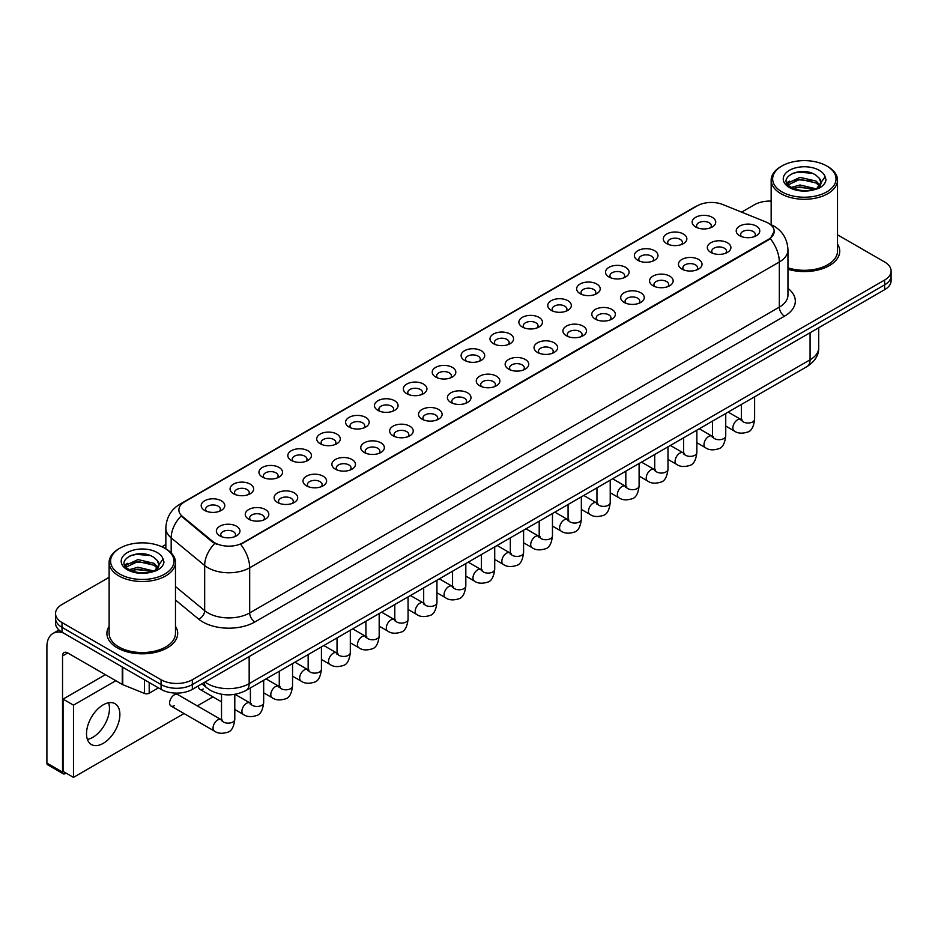 <?xml version="1.0" encoding="UTF-8"?>
<svg xmlns="http://www.w3.org/2000/svg" width="938" height="938" viewBox="0 0 938 938"><rect width="100%" height="100%" fill="white"/><g stroke="black" fill="none" stroke-linecap="round" stroke-linejoin="round"><path stroke-width="1.41" d="M666.719 243.634L666.719 243.634A11.795 6.812 180 0 1 666.719 234.008A11.795 6.812 180 0 1 683.403 234.008A11.795 6.812 180 0 1 683.403 243.634A11.795 6.812 180 0 1 666.719 243.634M681.469 244.537A7.375 4.256 0 0 0 682.43 242.438A7.375 4.256 0 0 0 680.273 239.424A7.375 4.256 0 0 0 672.241 238.498A7.375 4.256 0 0 0 667.692 242.438A7.375 4.256 0 0 0 668.653 244.537M637.84 260.307L637.84 260.307A11.795 6.812 180 0 1 637.84 250.681A11.795 6.812 180 0 1 654.525 250.681A11.795 6.812 180 0 1 654.525 260.307A11.795 6.812 180 0 1 637.84 260.307M652.59 261.21A7.375 4.256 0 0 0 653.552 259.111A7.375 4.256 0 0 0 651.394 256.097A7.375 4.256 0 0 0 643.362 255.171A7.375 4.256 0 0 0 638.813 259.111A7.375 4.256 0 0 0 639.775 261.21M608.961 276.98L608.961 276.98A11.795 6.812 180 0 1 608.961 267.353A11.795 6.812 180 0 1 625.646 267.353A11.795 6.812 180 0 1 625.646 276.98A11.795 6.812 180 0 1 608.961 276.98M623.711 277.883A7.375 4.256 0 0 0 624.673 275.784A7.375 4.256 0 0 0 622.515 272.77A7.375 4.256 0 0 0 614.484 271.844A7.375 4.256 0 0 0 609.935 275.784A7.375 4.256 0 0 0 610.896 277.883M580.083 293.653L580.083 293.653A11.795 6.812 180 0 1 580.083 284.026A11.795 6.812 180 0 1 596.767 284.026A11.795 6.812 180 0 1 596.767 293.653A11.795 6.812 180 0 1 580.083 293.653M594.833 294.555A7.375 4.256 0 0 0 595.794 292.457A7.375 4.256 0 0 0 593.637 289.443A7.375 4.256 0 0 0 585.605 288.517A7.375 4.256 0 0 0 581.044 292.457A7.375 4.256 0 0 0 582.017 294.555M551.204 310.326L551.204 310.326A11.795 6.812 180 0 1 551.204 300.699A11.795 6.812 180 0 1 567.889 300.699A11.795 6.812 180 0 1 567.889 310.326A11.795 6.812 180 0 1 551.204 310.326M565.942 311.228A7.375 4.256 0 0 0 566.915 309.13A7.375 4.256 0 0 0 564.758 306.116A7.375 4.256 0 0 0 556.726 305.19A7.375 4.256 0 0 0 552.165 309.13A7.375 4.256 0 0 0 553.139 311.228M522.325 326.999L522.325 326.999A11.795 6.812 180 0 1 522.325 317.372A11.795 6.812 180 0 1 538.998 317.372A11.795 6.812 180 0 1 538.998 326.999A11.795 6.812 180 0 1 522.325 326.999M537.064 327.901A7.375 4.256 0 0 0 538.037 325.803A7.375 4.256 0 0 0 535.879 322.789A7.375 4.256 0 0 0 527.836 321.863A7.375 4.256 0 0 0 523.287 325.803A7.375 4.256 0 0 0 524.26 327.901M493.447 343.671L493.447 343.671A11.795 6.812 180 0 1 493.447 334.045A11.795 6.812 180 0 1 510.12 334.045A11.795 6.812 180 0 1 510.12 343.671A11.795 6.812 180 0 1 493.447 343.671M508.185 344.586A7.375 4.256 0 0 0 509.158 342.476A7.375 4.256 0 0 0 507.001 339.462A7.375 4.256 0 0 0 498.957 338.536A7.375 4.256 0 0 0 494.408 342.476A7.375 4.256 0 0 0 495.381 344.586M464.568 360.356A11.795 6.812 180 0 1 464.556 360.356A11.795 6.812 180 0 1 464.568 350.718A11.795 6.812 180 0 1 481.241 350.718A11.795 6.812 180 0 1 481.241 360.356A11.795 6.812 180 0 1 464.568 360.356M479.306 361.259A7.375 4.256 0 0 0 480.279 359.148A7.375 4.256 0 0 0 478.11 356.135A7.375 4.256 0 0 0 470.079 355.221A7.375 4.256 0 0 0 465.529 359.148A7.375 4.256 0 0 0 466.503 361.259M435.678 377.029L435.678 377.029A11.795 6.812 180 0 1 435.678 367.391A11.795 6.812 180 0 1 452.362 367.391A11.795 6.812 180 0 1 452.362 377.029A11.795 6.812 180 0 1 435.678 377.029M450.428 377.932A7.375 4.256 0 0 0 451.401 375.821A7.375 4.256 0 0 0 449.232 372.808A7.375 4.256 0 0 0 441.2 371.894A7.375 4.256 0 0 0 436.651 375.821A7.375 4.256 0 0 0 437.612 377.932M406.799 393.702L406.799 393.702A11.795 6.812 180 0 1 406.799 384.064A11.795 6.812 180 0 1 423.484 384.064A11.795 6.812 180 0 1 423.484 393.702A11.795 6.812 180 0 1 406.799 393.702M421.549 394.605A7.375 4.256 0 0 0 422.51 392.494A7.375 4.256 0 0 0 420.353 389.481A7.375 4.256 0 0 0 412.321 388.567A7.375 4.256 0 0 0 407.772 392.494A7.375 4.256 0 0 0 408.734 394.605M377.92 410.375L377.92 410.375A11.795 6.812 180 0 1 377.92 400.737A11.795 6.812 180 0 1 394.605 400.737A11.795 6.812 180 0 1 394.605 410.375A11.795 6.812 180 0 1 377.92 410.375M392.67 411.278A7.375 4.256 0 0 0 393.632 409.167A7.375 4.256 0 0 0 391.474 406.154A7.375 4.256 0 0 0 383.443 405.239A7.375 4.256 0 0 0 378.893 409.167A7.375 4.256 0 0 0 379.855 411.278M349.042 427.048L349.042 427.048A11.795 6.812 180 0 1 349.042 417.41A11.795 6.812 180 0 1 365.726 417.41A11.795 6.812 180 0 1 365.726 427.048A11.795 6.812 180 0 1 349.042 427.048M363.792 427.951A7.375 4.256 0 0 0 364.753 425.84A7.375 4.256 0 0 0 362.596 422.827A7.375 4.256 0 0 0 354.564 421.912A7.375 4.256 0 0 0 350.015 425.84A7.375 4.256 0 0 0 350.976 427.951M320.163 443.721L320.163 443.721A11.795 6.812 180 0 1 320.163 434.083A11.795 6.812 180 0 1 336.848 434.083A11.795 6.812 180 0 1 336.848 443.721A11.795 6.812 180 0 1 320.163 443.721M334.913 444.624A7.375 4.256 0 0 0 335.874 442.513A7.375 4.256 0 0 0 333.717 439.5A7.375 4.256 0 0 0 325.685 438.585A7.375 4.256 0 0 0 321.136 442.513A7.375 4.256 0 0 0 322.097 444.624M291.284 460.394L291.284 460.394A11.795 6.812 180 0 1 291.284 450.756A11.795 6.812 180 0 1 307.969 450.756A11.795 6.812 180 0 1 307.969 460.394A11.795 6.812 180 0 1 291.284 460.394M306.034 461.297A7.375 4.256 0 0 0 306.996 459.186A7.375 4.256 0 0 0 304.838 456.185A7.375 4.256 0 0 0 296.807 455.258A7.375 4.256 0 0 0 292.257 459.186A7.375 4.256 0 0 0 293.219 461.297M262.406 477.067L262.406 477.067A11.795 6.812 180 0 1 262.406 467.441A11.795 6.812 180 0 1 279.09 467.441A11.795 6.812 180 0 1 279.09 477.067A11.795 6.812 180 0 1 262.406 477.067M277.156 477.97A7.375 4.256 0 0 0 278.117 475.859A7.375 4.256 0 0 0 275.96 472.858A7.375 4.256 0 0 0 267.928 471.931A7.375 4.256 0 0 0 263.367 475.859A7.375 4.256 0 0 0 264.34 477.97M233.527 493.74L233.527 493.74A11.795 6.812 180 0 1 233.527 484.114A11.795 6.812 180 0 1 250.2 484.114A11.795 6.812 180 0 1 250.2 493.74A11.795 6.812 180 0 1 233.527 493.74M248.265 494.643A7.375 4.256 0 0 0 249.238 492.532A7.375 4.256 0 0 0 247.081 489.53A7.375 4.256 0 0 0 239.038 488.604A7.375 4.256 0 0 0 234.488 492.532A7.375 4.256 0 0 0 235.461 494.643M204.648 510.413L204.648 510.413A11.795 6.812 180 0 1 204.648 500.786A11.795 6.812 180 0 1 221.321 500.786A11.795 6.812 180 0 1 221.321 510.413A11.795 6.812 180 0 1 204.648 510.413M219.386 511.316A7.375 4.256 0 0 0 220.36 509.205A7.375 4.256 0 0 0 218.202 506.203A7.375 4.256 0 0 0 210.159 505.277A7.375 4.256 0 0 0 205.61 509.205A7.375 4.256 0 0 0 206.583 511.316M695.597 226.961L695.597 226.961A11.795 6.812 180 0 1 695.597 217.335A11.795 6.812 180 0 1 712.282 217.335A11.795 6.812 180 0 1 712.282 226.961A11.795 6.812 180 0 1 695.597 226.961M710.347 227.864A7.375 4.256 0 0 0 711.309 225.753A7.375 4.256 0 0 0 709.151 222.752A7.375 4.256 0 0 0 701.12 221.825A7.375 4.256 0 0 0 696.571 225.753A7.375 4.256 0 0 0 697.532 227.864M710.77 252.392L710.77 252.392A11.795 6.812 180 0 1 710.77 242.766A11.795 6.812 180 0 1 727.454 242.766A11.795 6.812 180 0 1 727.454 252.392A11.795 6.812 180 0 1 710.77 252.392M725.52 253.295A7.375 4.256 0 0 0 726.481 251.185A7.375 4.256 0 0 0 724.324 248.183A7.375 4.256 0 0 0 716.292 247.257A7.375 4.256 0 0 0 711.743 251.185A7.375 4.256 0 0 0 712.704 253.295M681.891 269.065L681.891 269.065A11.795 6.812 180 0 1 681.891 259.439A11.795 6.812 180 0 1 698.576 259.439A11.795 6.812 180 0 1 698.576 269.065A11.795 6.812 180 0 1 681.891 269.065M696.641 269.968A7.375 4.256 0 0 0 697.602 267.869A7.375 4.256 0 0 0 695.445 264.856A7.375 4.256 0 0 0 687.413 263.93A7.375 4.256 0 0 0 682.864 267.869A7.375 4.256 0 0 0 683.825 269.968M653.012 285.738L653.012 285.738A11.795 6.812 180 0 1 653.012 276.112A11.795 6.812 180 0 1 669.697 276.112A11.795 6.812 180 0 1 669.697 285.738A11.795 6.812 180 0 1 653.012 285.738M667.762 286.641A7.375 4.256 0 0 0 668.724 284.542A7.375 4.256 0 0 0 666.566 281.529A7.375 4.256 0 0 0 658.535 280.603A7.375 4.256 0 0 0 653.974 284.542A7.375 4.256 0 0 0 654.947 286.641M624.133 302.411L624.133 302.411A11.795 6.812 180 0 1 624.133 292.785A11.795 6.812 180 0 1 640.806 292.785A11.795 6.812 180 0 1 640.818 302.411A11.795 6.812 180 0 1 624.133 302.411M638.872 303.314A7.375 4.256 0 0 0 639.845 301.215A7.375 4.256 0 0 0 637.688 298.202A7.375 4.256 0 0 0 629.656 297.276A7.375 4.256 0 0 0 625.095 301.215A7.375 4.256 0 0 0 626.068 303.314M595.255 319.084L595.255 319.084A11.795 6.812 180 0 1 595.255 309.458A11.795 6.812 180 0 1 611.928 309.458A11.795 6.812 180 0 1 611.928 319.084A11.795 6.812 180 0 1 595.255 319.084M609.993 319.987A7.375 4.256 0 0 0 610.966 317.888A7.375 4.256 0 0 0 608.809 314.875A7.375 4.256 0 0 0 600.766 313.949A7.375 4.256 0 0 0 596.216 317.888A7.375 4.256 0 0 0 597.189 319.987M566.376 335.757L566.376 335.757A11.795 6.812 180 0 1 566.376 326.131A11.795 6.812 180 0 1 583.049 326.131A11.795 6.812 180 0 1 583.049 335.757A11.795 6.812 180 0 1 566.376 335.757M581.114 336.66A7.375 4.256 0 0 0 582.088 334.561A7.375 4.256 0 0 0 579.93 331.548A7.375 4.256 0 0 0 571.887 330.622A7.375 4.256 0 0 0 567.338 334.561A7.375 4.256 0 0 0 568.311 336.66M537.486 352.43L537.486 352.43A11.795 6.812 180 0 1 537.486 342.804A11.795 6.812 180 0 1 554.17 342.804A11.795 6.812 180 0 1 554.17 352.43A11.795 6.812 180 0 1 537.486 352.43M552.236 353.333A7.375 4.256 0 0 0 553.209 351.234A7.375 4.256 0 0 0 551.04 348.221A7.375 4.256 0 0 0 543.008 347.295A7.375 4.256 0 0 0 538.459 351.234A7.375 4.256 0 0 0 539.432 353.333M508.607 369.115L508.607 369.115A11.795 6.812 180 0 1 508.607 359.477A11.795 6.812 180 0 1 525.292 359.477A11.795 6.812 180 0 1 525.292 369.115A11.795 6.812 180 0 1 508.607 369.115M523.357 370.018A7.375 4.256 0 0 0 524.33 367.907A7.375 4.256 0 0 0 522.161 364.894A7.375 4.256 0 0 0 514.13 363.967A7.375 4.256 0 0 0 509.58 367.907A7.375 4.256 0 0 0 510.542 370.018M479.728 385.788L479.728 385.788A11.795 6.812 180 0 1 479.728 376.15A11.795 6.812 180 0 1 496.413 376.15A11.795 6.812 180 0 1 496.413 385.788A11.795 6.812 180 0 1 479.728 385.788M494.478 386.691A7.375 4.256 0 0 0 495.44 384.58A7.375 4.256 0 0 0 493.282 381.567A7.375 4.256 0 0 0 485.251 380.652A7.375 4.256 0 0 0 480.702 384.58A7.375 4.256 0 0 0 481.663 386.691M450.85 402.461L450.85 402.461A11.795 6.812 180 0 1 450.85 392.823A11.795 6.812 180 0 1 467.534 392.823A11.795 6.812 180 0 1 467.534 402.461A11.795 6.812 180 0 1 450.85 402.461M465.6 403.363A7.375 4.256 0 0 0 466.561 401.253A7.375 4.256 0 0 0 464.404 398.24A7.375 4.256 0 0 0 456.372 397.325A7.375 4.256 0 0 0 451.823 401.253A7.375 4.256 0 0 0 452.784 403.363M421.971 419.134L421.971 419.134A11.795 6.812 180 0 1 421.971 409.496A11.795 6.812 180 0 1 438.656 409.496A11.795 6.812 180 0 1 438.656 419.134A11.795 6.812 180 0 1 421.971 419.134M436.721 420.036A7.375 4.256 0 0 0 437.683 417.926A7.375 4.256 0 0 0 435.525 414.913A7.375 4.256 0 0 0 427.494 413.998A7.375 4.256 0 0 0 422.944 417.926A7.375 4.256 0 0 0 423.906 420.036M393.092 435.807L393.092 435.807A11.795 6.812 180 0 1 393.092 426.169A11.795 6.812 180 0 1 409.777 426.169A11.795 6.812 180 0 1 409.777 435.807A11.795 6.812 180 0 1 393.092 435.807M407.842 436.709A7.375 4.256 0 0 0 408.804 434.599A7.375 4.256 0 0 0 406.646 431.586A7.375 4.256 0 0 0 398.615 430.671A7.375 4.256 0 0 0 394.066 434.599A7.375 4.256 0 0 0 395.027 436.709M364.214 452.479L364.214 452.479A11.795 6.812 180 0 1 364.214 442.842A11.795 6.812 180 0 1 380.898 442.842A11.795 6.812 180 0 1 380.898 452.479A11.795 6.812 180 0 1 364.214 452.479M378.964 453.382A7.375 4.256 0 0 0 379.925 451.272A7.375 4.256 0 0 0 377.768 448.258A7.375 4.256 0 0 0 369.736 447.344A7.375 4.256 0 0 0 365.187 451.272A7.375 4.256 0 0 0 366.148 453.382M335.335 469.152L335.335 469.152A11.795 6.812 180 0 1 335.335 459.514A11.795 6.812 180 0 1 352.02 459.514A11.795 6.812 180 0 1 352.02 469.152A11.795 6.812 180 0 1 335.335 469.152M350.085 470.055A7.375 4.256 0 0 0 351.046 467.945A7.375 4.256 0 0 0 348.889 464.931A7.375 4.256 0 0 0 340.857 464.017A7.375 4.256 0 0 0 336.296 467.945A7.375 4.256 0 0 0 337.27 470.055M306.456 485.825L306.456 485.825A11.795 6.812 180 0 1 306.456 476.187A11.795 6.812 180 0 1 323.129 476.187A11.795 6.812 180 0 1 323.129 485.825A11.795 6.812 180 0 1 306.456 485.825M321.195 486.728A7.375 4.256 0 0 0 322.168 484.618A7.375 4.256 0 0 0 320.01 481.616A7.375 4.256 0 0 0 311.967 480.69A7.375 4.256 0 0 0 307.418 484.618A7.375 4.256 0 0 0 308.391 486.728M277.578 502.498L277.578 502.498A11.795 6.812 180 0 1 277.578 492.872A11.795 6.812 180 0 1 294.251 492.872A11.795 6.812 180 0 1 294.251 502.498A11.795 6.812 180 0 1 277.578 502.498M292.316 503.401A7.375 4.256 0 0 0 293.289 501.291A7.375 4.256 0 0 0 291.132 498.289A7.375 4.256 0 0 0 283.088 497.363A7.375 4.256 0 0 0 278.539 501.291A7.375 4.256 0 0 0 279.512 503.401M248.699 519.171L248.699 519.171A11.795 6.812 180 0 1 248.699 509.545A11.795 6.812 180 0 1 265.372 509.545A11.795 6.812 180 0 1 265.372 519.171A11.795 6.812 180 0 1 248.699 519.171M263.437 520.074A7.375 4.256 0 0 0 264.41 517.964A7.375 4.256 0 0 0 262.253 514.962A7.375 4.256 0 0 0 254.21 514.036A7.375 4.256 0 0 0 249.66 517.964A7.375 4.256 0 0 0 250.634 520.074M219.809 535.844L219.809 535.844A11.795 6.812 180 0 1 219.809 526.218A11.795 6.812 180 0 1 236.493 526.218A11.795 6.812 180 0 1 236.493 535.844A11.795 6.812 180 0 1 219.809 535.844M234.559 536.747A7.375 4.256 0 0 0 235.532 534.637A7.375 4.256 0 0 0 233.363 531.635A7.375 4.256 0 0 0 225.331 530.709A7.375 4.256 0 0 0 220.782 534.637A7.375 4.256 0 0 0 221.743 536.747M739.648 235.719L739.648 235.719A11.795 6.812 180 0 1 739.648 226.093A11.795 6.812 180 0 1 756.333 226.093A11.795 6.812 180 0 1 756.333 235.719A11.795 6.812 180 0 1 739.648 235.719M754.398 236.622A7.375 4.256 0 0 0 755.36 234.512A7.375 4.256 0 0 0 753.202 231.51A7.375 4.256 0 0 0 745.171 230.584A7.375 4.256 0 0 0 740.621 234.512A7.375 4.256 0 0 0 741.583 236.622M765.713 221.884A19.909 11.491 180 0 1 768.374 223.174A19.909 11.491 180 0 1 774.202 231.299A19.909 11.491 180 0 1 768.374 239.424L242.907 542.797A19.909 11.491 180 0 1 212.527 541.261L182.476 516.475A19.909 11.491 180 0 1 178.877 509.885A19.909 11.491 180 0 1 184.704 501.76L697.297 205.821A19.909 11.491 180 0 1 722.788 204.531L765.713 221.884M109.125 626.279A35.386 20.425 0 0 0 106.909 633.385A35.386 20.425 0 0 0 117.273 647.841A35.386 20.425 0 0 0 155.837 652.262A35.386 20.425 0 0 0 177.681 633.385A35.386 20.425 0 0 0 175.476 626.279A35.386 20.425 0 0 1 177.681 633.385A35.386 20.425 0 0 1 155.837 652.262A35.386 20.425 0 0 1 117.273 647.841A35.386 20.425 0 0 1 106.909 633.385A35.386 20.425 0 0 1 109.125 626.279M774.202 231.299L770.297 238.615L768.374 240.011L240.667 544.392A25.807 14.902 60 0 1 249.684 567.783A29.488 17.025 180 0 1 207.978 567.783A29.488 17.025 180 0 1 204.672 565.508L171.185 537.884A29.488 17.025 180 0 1 165.85 528.129L165.85 548.871M109.125 577.304L62.014 604.494A22.113 12.769 0 0 0 55.541 613.522L55.541 623.16A22.113 12.769 0 0 0 62.014 632.189L161.066 689.371L161.066 684.552A22.113 12.769 0 0 0 192.337 684.552L884.628 284.871A22.113 12.769 0 0 0 891.1 275.842A22.113 12.769 0 0 1 884.628 284.871L192.337 684.552A22.113 12.769 0 0 1 161.066 684.552L62.014 627.37L161.066 684.552L161.066 679.733A22.113 12.769 0 0 0 192.337 679.733L884.628 280.052A22.113 12.769 0 0 0 891.1 271.023A22.113 12.769 0 0 0 884.628 261.995L837.517 234.805M55.541 618.341A22.113 12.769 0 0 0 62.014 627.37A22.113 12.769 0 0 1 55.541 618.341M216.995 544.392L212.527 542.141L181.128 515.994A25.807 17.259 129.5 0 0 171.185 537.884L171.185 552.939M787.955 269.265A35.386 20.425 0 0 0 839.733 251.161A35.386 20.425 0 0 0 837.517 244.056A35.386 20.425 0 0 1 839.733 251.161A35.386 20.425 0 0 1 787.955 269.265M771.165 201.095A22.113 12.769 0 0 0 754.293 204.812L741.606 212.14M165.85 544.544L161.957 546.795M55.541 613.522A22.113 12.769 0 0 0 62.014 622.551L161.066 679.733M161.066 689.371A22.113 12.769 0 0 0 192.337 689.371L884.628 289.69A22.113 12.769 0 0 0 891.1 280.661L891.1 271.023M92.768 737.35A23.591 13.624 120 0 0 108.573 702.761A23.591 13.624 120 0 1 92.768 737.35A23.591 13.624 120 0 1 87.41 739.425A23.591 13.624 120 0 0 92.768 737.35M149.201 682.524L149.201 693.205L158.452 687.871M63.116 632.822A29.488 17.025 -120 0 0 53.009 633.431A29.488 17.025 -120 0 0 46.9 646.939L46.9 763.11L62.541 772.138L62.541 655.967A7.375 4.256 60 0 1 64.065 652.59A7.375 4.256 60 0 1 67.747 652.954L122.257 684.423L122.257 666.965M62.541 772.138A3.682 2.134 120 0 0 63.303 773.827L47.662 764.798A3.682 2.134 -60 0 1 46.9 763.11M63.303 773.827A3.682 2.134 120 0 0 65.144 773.639L66.082 773.1M149.201 693.205A3.682 2.134 180 0 1 144.487 693.452L122.749 684.658A3.682 2.134 180 0 1 122.257 684.423M787.955 267.811A33.17 19.159 0 0 0 837.517 251.161L837.517 180.131A33.17 19.159 0 0 0 827.797 166.589L826.753 165.991A31.704 18.303 0 0 0 781.929 165.991A31.704 18.303 0 0 0 781.929 191.868A31.704 18.303 0 0 0 826.753 191.868A31.704 18.303 0 0 0 826.753 165.991L827.797 166.589M781.929 165.991L780.885 166.589A33.17 19.159 0 0 0 771.165 180.131A33.17 19.159 0 0 0 780.885 193.674A33.17 19.159 0 0 0 817.033 197.824A33.17 19.159 0 0 0 837.517 180.131M820.762 183.684L821.008 182.535A16.661 9.626 0 0 0 819.12 178.091L816.142 175.371C800.782 164.513 775.187 178.689 790.98 187.119C797.441 190.613 805.062 191.504 813.856 189.793L818.534 188.432C823.036 186.123 825.534 183.238 826.026 179.779L825.1 176.79L816.693 188.597M791.473 187.401L800.032 184.985L816.306 188.866M812.003 188.561L798.719 187.412L793.442 188.374L800.032 186.897L814.454 189.664M787.744 184.317L788.248 182.875L800.032 177.341L816.13 181.104L820 185.138M788.201 184.868L800.032 179.252L816.13 183.016L819.355 186.052M819.12 178.091L820.996 182.769M821.008 183.144L819.155 188.104M786.783 182.711L789.608 181.128M792.188 173.448L798.719 172.123L812.167 173.319M787.146 183.426L788.33 182.722M793.419 180.729L798.719 179.768L812.003 180.917M119.876 548.214L118.833 548.812A33.17 19.159 0 0 0 109.125 562.354L109.125 633.385A33.17 19.159 0 0 0 118.845 646.939A33.17 19.159 0 0 0 154.993 651.089A33.17 19.159 0 0 0 175.476 633.385L175.476 562.354A33.17 19.159 0 0 0 165.756 548.812L164.713 548.214A31.704 18.303 0 0 0 119.876 548.214A31.704 18.303 0 0 0 119.876 574.103A31.704 18.303 0 0 0 164.713 574.103A31.704 18.303 0 0 0 164.713 548.214L165.756 548.812M109.125 562.354A33.17 19.159 0 0 0 118.845 575.909A33.17 19.159 0 0 0 154.993 580.059A33.17 19.159 0 0 0 175.476 562.354M158.721 565.919L158.968 564.77A16.661 9.626 0 0 0 157.08 560.326L154.102 557.606C138.73 546.737 113.135 560.924 128.94 569.343C135.389 572.848 143.01 573.739 151.804 572.028L156.494 570.656C160.984 568.346 163.482 565.462 163.986 562.003L163.06 559.025L154.641 570.82M129.432 569.636L137.98 567.22L154.254 571.101M149.951 570.785L136.667 569.647L131.39 570.597L137.98 569.132L152.402 571.899M125.692 566.54L126.196 565.098L137.98 559.576L154.078 563.339L157.959 567.373M126.161 567.091L137.98 561.487L154.078 565.251L157.314 568.276M157.08 560.326L158.956 564.993M158.956 565.239L157.115 570.339M124.742 564.934L127.568 563.351M130.136 555.683L136.667 554.358L150.127 555.542M125.094 565.649L126.29 564.946M131.379 562.964L136.667 562.003L149.951 563.14M234.793 694.343L234.793 719.317C233.879 727.02 231.498 731.323 227.629 732.226C222.154 733.926 217.745 733.539 214.415 731.077A6.636 3.834 -60 0 1 213.395 725.766A6.636 3.834 -60 0 1 217.733 719.915A6.636 3.834 -60 0 1 218.026 719.763A6.636 3.834 -60 0 1 221.051 719.587L177.622 694.519A6.636 3.834 120 0 0 174.304 694.847A6.636 3.834 120 0 0 169.966 700.698A6.636 3.834 120 0 0 170.986 706.009A6.636 3.834 120 0 0 174.304 705.681M103.203 743.365A23.591 13.624 120 0 0 118.61 722.577A23.591 13.624 120 0 0 114.999 703.676A23.591 13.624 120 0 0 103.203 704.837A23.591 13.624 120 0 0 87.785 725.625A23.591 13.624 120 0 0 91.408 744.538A23.591 13.624 120 0 0 103.203 743.365M198.516 685.807A6.636 3.834 120 0 0 199.864 689.336A6.636 3.834 120 0 0 203.183 689.008M115.82 680.707L73.481 705.142L73.481 777.379L184.036 713.548M197.308 705.892L212.914 696.875M105.384 674.68L63.057 699.127L63.057 771.353L73.481 777.379M73.481 705.142L63.057 699.127M242.907 542.797L242.907 543.383M212.527 541.261L212.527 542.141M182.476 516.475L182.476 517.354M768.374 239.424L768.374 240.011M787.955 288.353A36.863 21.281 180 0 1 784.531 316.165L254.902 621.953A7.375 4.256 60 0 1 249.684 612.924L779.326 307.136A29.488 17.025 0 0 0 787.955 295.107L787.955 249.954A29.488 17.025 180 0 1 779.326 261.995A25.807 14.902 -120 0 0 770.297 238.615M254.902 621.953A36.863 21.281 180 0 1 202.772 621.953A36.863 21.281 180 0 1 198.633 619.115L175.476 600.015M214.732 543.501A25.807 17.259 129.5 0 0 204.672 565.508L204.672 610.65A29.488 17.025 0 0 0 207.978 612.924A29.488 17.025 0 0 0 249.684 612.924L249.684 567.783L779.326 261.995L779.326 307.136A7.375 4.256 60 0 0 784.531 316.165M787.955 249.954C787.463 239.354 782.796 231.405 773.979 226.105L770.25 224.288A25.807 12.088 112 0 0 769.91 224.159M182.511 503.272A25.807 14.902 -120 0 0 179.838 504.269C171.009 509.569 166.354 517.518 165.85 528.129M179.838 504.269L695.128 206.77A25.807 14.902 60 0 1 697.086 205.938M192.337 679.733L192.337 689.371M884.628 280.052L884.628 289.69M62.014 622.551L62.014 632.189M175.476 586.567L204.672 610.65A7.375 4.936 -50.5 0 1 198.633 619.115M205.012 682.055A29.488 17.025 0 0 0 207.462 683.65A29.488 17.025 0 0 0 249.168 683.65L810.08 359.805A29.488 17.025 0 0 0 818.71 347.775C818.933 355.092 815.028 361.353 807.02 366.559L246.108 690.403A14.75 8.512 60 0 0 249.168 683.65L249.168 656.565M810.08 332.72L810.08 359.805A14.75 8.512 60 0 1 807.02 366.559M204.214 682.512A14.75 9.861 129.5 0 0 206.852 687.871L201.94 683.825M754.621 396.809L754.621 419.192A6.636 3.834 180 0 1 752.382 422.065A6.636 3.834 180 0 1 743.295 421.901A6.636 3.834 180 0 1 741.36 419.192L741.137 420.623L741.735 420.13M754.621 419.192C753.718 426.896 751.326 431.199 747.469 432.101C741.981 433.802 737.585 433.415 734.243 430.964A6.636 3.834 -60 0 1 733.235 425.641A6.636 3.834 -60 0 1 737.561 419.79A6.636 3.834 -60 0 1 737.854 419.638A6.636 3.834 -60 0 1 740.879 419.462L742.228 420.001M725.742 413.482L725.742 435.865A6.636 3.834 180 0 1 723.503 438.738A6.636 3.834 180 0 1 714.416 438.574A6.636 3.834 180 0 1 712.481 435.865L712.259 437.296L712.857 436.803M725.742 435.865C724.84 443.568 722.448 447.872 718.59 448.774C713.103 450.475 708.706 450.088 705.364 447.637A6.636 3.834 -60 0 1 704.356 442.314A6.636 3.834 -60 0 1 708.682 436.463A6.636 3.834 -60 0 1 708.976 436.311A6.636 3.834 -60 0 1 712.001 436.135L713.349 436.674M696.864 430.155L696.864 452.538A6.636 3.834 180 0 1 694.624 455.411A6.636 3.834 180 0 1 685.537 455.247A6.636 3.834 180 0 1 683.591 452.538L683.38 453.969L683.978 453.488M696.864 452.538C695.961 460.241 693.569 464.545 689.711 465.447C684.224 467.147 679.816 466.761 676.486 464.31A6.636 3.834 -60 0 1 675.466 458.987A6.636 3.834 -60 0 1 679.804 453.148A6.636 3.834 -60 0 1 680.097 452.984A6.636 3.834 -60 0 1 683.122 452.808L684.47 453.347M667.985 446.828L667.985 469.211A6.636 3.834 180 0 1 665.734 472.084A6.636 3.834 180 0 1 656.659 471.92A6.636 3.834 180 0 1 654.712 469.211L654.501 470.642L655.099 470.161M667.985 469.211C667.082 476.914 664.69 481.217 660.833 482.12C655.345 483.82 650.937 483.433 647.607 480.983A6.636 3.834 -60 0 1 646.587 475.66A6.636 3.834 -60 0 1 650.925 469.821A6.636 3.834 -60 0 1 651.218 469.657A6.636 3.834 -60 0 1 654.243 469.492L655.592 470.02M639.106 463.501L639.106 485.884A6.636 3.834 180 0 1 636.855 488.757A6.636 3.834 180 0 1 627.78 488.592A6.636 3.834 180 0 1 625.834 485.884L625.623 487.314L626.221 486.834M639.106 485.884C638.192 493.587 635.812 497.89 631.954 498.793C626.467 500.493 622.058 500.106 618.728 497.656A6.636 3.834 -60 0 1 617.708 492.333A6.636 3.834 -60 0 1 622.046 486.494A6.636 3.834 -60 0 1 622.34 486.33A6.636 3.834 -60 0 1 625.365 486.165L626.713 486.693M62.541 655.967L67.747 652.954M122.749 667.246L122.749 684.658M144.487 693.452L144.487 679.792M825.1 176.79A21.093 12.171 0 0 0 819.249 170.317A21.093 12.171 0 0 0 789.433 170.317A21.093 12.171 0 0 0 789.433 187.541A21.093 12.171 0 0 0 813.856 189.793M816.482 189.124A16.661 9.626 0 0 0 820.985 183.086M163.06 559.025A21.093 12.171 0 0 0 157.209 552.552A21.093 12.171 0 0 0 127.38 552.552A21.093 12.171 0 0 0 127.38 569.765A21.093 12.171 0 0 0 151.804 572.028M154.442 571.359A16.661 9.626 0 0 0 158.932 565.309M610.228 480.186L610.228 502.557A6.636 3.834 180 0 1 607.976 505.43A6.636 3.834 180 0 1 598.901 505.265A6.636 3.834 180 0 1 596.955 502.557L596.744 503.999L597.342 503.507M610.228 502.557C609.313 510.26 606.933 514.563 603.064 515.466C597.588 517.166 593.179 516.791 589.85 514.329A6.636 3.834 -60 0 1 588.83 509.006A6.636 3.834 -60 0 1 593.168 503.167A6.636 3.834 -60 0 1 593.461 503.003A6.636 3.834 -60 0 1 596.486 502.838L597.834 503.366M581.349 496.859L581.349 519.23A6.636 3.834 180 0 1 579.098 522.103A6.636 3.834 180 0 1 570.023 521.938A6.636 3.834 180 0 1 568.076 519.23L567.865 520.672L568.451 520.18M581.349 519.23C580.434 526.933 578.054 531.248 574.185 532.139C568.709 533.839 564.301 533.464 560.971 531.002A6.636 3.834 -60 0 1 559.951 525.679A6.636 3.834 -60 0 1 564.289 519.84A6.636 3.834 -60 0 1 564.582 519.675A6.636 3.834 -60 0 1 567.607 519.511L568.956 520.039M552.47 513.532L552.47 535.903A6.636 3.834 180 0 1 550.219 538.775A6.636 3.834 180 0 1 541.144 538.611A6.636 3.834 180 0 1 539.198 535.903L538.987 537.345L539.573 536.853M552.47 535.903C551.556 543.618 549.176 547.921 545.306 548.824C539.831 550.512 535.422 550.137 532.092 547.675A6.636 3.834 -60 0 1 531.072 542.352A6.636 3.834 -60 0 1 535.41 536.513A6.636 3.834 -60 0 1 535.704 536.348A6.636 3.834 -60 0 1 538.729 536.184L540.065 536.712M523.592 530.205L523.592 552.576A6.636 3.834 180 0 1 521.34 555.46A6.636 3.834 180 0 1 512.265 555.296A6.636 3.834 180 0 1 510.319 552.576L510.108 554.018L510.694 553.526M523.592 552.576C522.677 560.291 520.297 564.594 516.428 565.497C510.952 567.185 506.543 566.81 503.214 564.348A6.636 3.834 -60 0 1 502.193 559.025A6.636 3.834 -60 0 1 506.532 553.186A6.636 3.834 -60 0 1 506.825 553.021A6.636 3.834 -60 0 1 509.838 552.857L511.187 553.385M494.713 546.877L494.713 569.26A6.636 3.834 180 0 1 492.462 572.133A6.636 3.834 180 0 1 483.387 571.969A6.636 3.834 180 0 1 481.44 569.26L481.229 570.691L481.815 570.198M494.713 569.26C493.798 576.964 491.406 581.267 487.549 582.17C482.073 583.858 477.665 583.483 474.335 581.021A6.636 3.834 -60 0 1 473.315 575.709A6.636 3.834 -60 0 1 477.641 569.858A6.636 3.834 -60 0 1 477.946 569.694A6.636 3.834 -60 0 1 480.96 569.53L482.308 570.058M465.823 563.55L465.823 585.933A6.636 3.834 180 0 1 463.583 588.806A6.636 3.834 180 0 1 454.496 588.642A6.636 3.834 180 0 1 452.562 585.933L452.351 587.364L452.937 586.871M465.823 585.933C464.92 593.637 462.528 597.94 458.67 598.843C453.195 600.531 448.786 600.156 445.444 597.694A6.636 3.834 -60 0 1 444.436 592.382A6.636 3.834 -60 0 1 448.763 586.531A6.636 3.834 -60 0 1 449.056 586.367A6.636 3.834 -60 0 1 452.081 586.203L453.429 586.731M436.944 580.223L436.944 602.606A6.636 3.834 180 0 1 434.704 605.479A6.636 3.834 180 0 1 425.618 605.315A6.636 3.834 180 0 1 423.683 602.606L423.46 604.037L424.058 603.544M436.944 602.606C436.041 610.31 433.649 614.613 429.792 615.516C424.304 617.204 419.907 616.829 416.566 614.367A6.636 3.834 -60 0 1 415.557 609.055A6.636 3.834 -60 0 1 419.884 603.204A6.636 3.834 -60 0 1 420.177 603.04A6.636 3.834 -60 0 1 423.202 602.876L424.551 603.404M408.065 596.896L408.065 619.279A6.636 3.834 180 0 1 405.826 622.152A6.636 3.834 180 0 1 396.739 621.988A6.636 3.834 180 0 1 394.792 619.279L394.581 620.71L395.179 620.217M408.065 619.279C407.162 626.983 404.77 631.286 400.913 632.189C395.426 633.877 391.029 633.502 387.687 631.04A6.636 3.834 -60 0 1 386.667 625.728A6.636 3.834 -60 0 1 391.005 619.877A6.636 3.834 -60 0 1 391.298 619.713A6.636 3.834 -60 0 1 394.323 619.549L395.672 620.077M379.187 613.569L379.187 635.952A6.636 3.834 180 0 1 376.947 638.825A6.636 3.834 180 0 1 367.86 638.661A6.636 3.834 180 0 1 365.914 635.952L365.703 637.383L366.301 636.89M379.187 635.952C378.284 643.656 375.892 647.959 372.034 648.861C366.547 650.562 362.138 650.175 358.808 647.712A6.636 3.834 -60 0 1 357.788 642.401A6.636 3.834 -60 0 1 362.127 636.55A6.636 3.834 -60 0 1 362.42 636.398A6.636 3.834 -60 0 1 365.445 636.222L366.793 636.75M350.308 630.242L350.308 652.625A6.636 3.834 180 0 1 348.057 655.498A6.636 3.834 180 0 1 338.981 655.334A6.636 3.834 180 0 1 337.035 652.625L336.824 654.056L337.422 653.563M350.308 652.625C349.393 660.329 347.013 664.632 343.156 665.534C337.668 667.235 333.26 666.848 329.93 664.385A6.636 3.834 -60 0 1 328.91 659.074A6.636 3.834 -60 0 1 333.248 653.223A6.636 3.834 -60 0 1 333.541 653.071A6.636 3.834 -60 0 1 336.566 652.895L337.915 653.434M321.429 646.915L321.429 669.298A6.636 3.834 180 0 1 319.178 672.171A6.636 3.834 180 0 1 310.103 672.007A6.636 3.834 180 0 1 308.156 669.298L307.945 670.729L308.543 670.236M321.429 669.298C320.515 677.002 318.134 681.305 314.265 682.207C308.79 683.908 304.381 683.521 301.051 681.058A6.636 3.834 -60 0 1 300.031 675.747A6.636 3.834 -60 0 1 304.369 669.896A6.636 3.834 -60 0 1 304.662 669.744A6.636 3.834 -60 0 1 307.687 669.568L309.036 670.107M292.55 663.588L292.55 685.971A6.636 3.834 180 0 1 290.299 688.844A6.636 3.834 180 0 1 281.224 688.68A6.636 3.834 180 0 1 279.278 685.971L279.067 687.402L279.665 686.909M292.55 685.971C291.636 693.674 289.256 697.978 285.387 698.88C279.911 700.58 275.502 700.194 272.172 697.731A6.636 3.834 -60 0 1 271.152 692.42A6.636 3.834 -60 0 1 275.491 686.569A6.636 3.834 -60 0 1 275.784 686.417A6.636 3.834 -60 0 1 278.809 686.241L280.157 686.78M263.672 680.261L263.672 702.644A6.636 3.834 180 0 1 261.421 705.517A6.636 3.834 180 0 1 252.345 705.353A6.636 3.834 180 0 1 250.399 702.644L250.188 704.075L250.774 703.582M263.672 702.644C262.757 710.347 260.377 714.65 256.508 715.553C251.032 717.253 246.624 716.867 243.294 714.404A6.636 3.834 -60 0 1 242.274 709.093A6.636 3.834 -60 0 1 246.612 703.242A6.636 3.834 -60 0 1 246.905 703.09A6.636 3.834 -60 0 1 249.93 702.914L251.278 703.453M234.793 719.317A6.636 3.834 180 0 1 232.542 722.19A6.636 3.834 180 0 1 223.467 722.025A6.636 3.834 180 0 1 221.52 719.317L221.309 720.747L221.896 720.255M695.128 206.77L699.865 204.566M246.108 690.403C234.242 696.359 222.376 696.359 210.511 690.403L206.852 687.871M818.71 347.775L818.71 327.737M734.243 430.964L725.742 426.051M741.36 404.477L741.36 419.192M740.879 419.462L728.134 412.11M705.364 447.637L696.864 442.724M712.481 421.15L712.481 435.865M712.001 436.135L699.256 428.783M676.486 464.31L667.985 459.397M683.591 437.823L683.591 452.538M683.122 452.808L670.377 445.456M647.607 480.983L639.106 476.07M654.712 454.496L654.712 469.211M654.243 469.492L641.498 462.129M618.728 497.656L610.228 492.743M625.834 471.169L625.834 485.884M625.365 486.165L612.62 478.802M53.009 633.431L58.977 629.984M771.165 224.674L771.165 180.131M589.85 514.329L581.349 509.416M596.955 487.842L596.955 502.557M596.486 502.838L583.741 495.475M560.971 531.002L552.47 526.089M568.076 504.515L568.076 519.23M567.607 519.511L554.85 512.148M532.092 547.675L523.592 542.762M539.198 521.188L539.198 535.903M538.729 536.184L525.972 528.821M503.214 564.348L494.713 559.435M510.319 537.861L510.319 552.576M509.838 552.857L497.093 545.494M474.335 581.021L465.823 576.108M481.44 554.534L481.44 569.26M480.96 569.53L468.214 562.167M445.444 597.694L436.944 592.781M452.562 571.207L452.562 585.933M452.081 586.203L439.336 578.84M416.566 614.367L408.065 609.454M423.683 587.88L423.683 602.606M423.202 602.876L410.457 595.513M387.687 631.04L379.187 626.138M394.792 604.553L394.792 619.279M394.323 619.549L381.578 612.186M358.808 647.712L350.308 642.811M365.914 621.226L365.914 635.952M365.445 636.222L352.7 628.859M329.93 664.385L321.429 659.484M337.035 637.899L337.035 652.625M336.566 652.895L323.821 645.532M301.051 681.058L292.55 676.157M308.156 654.572L308.156 669.298M307.687 669.568L294.942 662.205M272.172 697.731L263.672 692.83M279.278 671.256L279.278 685.971M278.809 686.241L266.064 678.889M243.294 714.404L234.793 709.503M221.52 701.835L199.864 689.336M250.399 687.929L250.399 702.644M249.93 702.914L235.004 694.308M214.415 731.077L170.986 706.009M221.52 694.284L221.52 719.317M221.051 719.587L222.388 720.126"/></g></svg>
